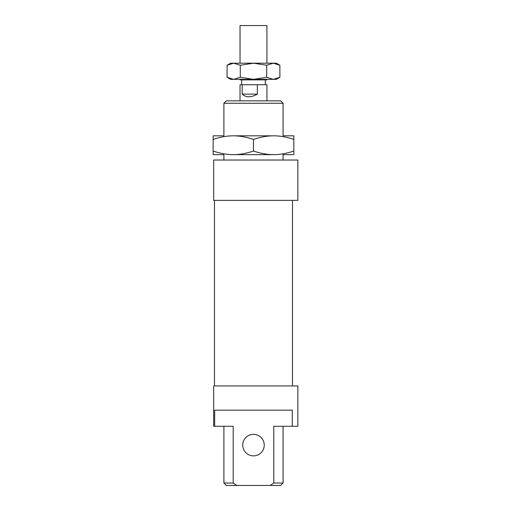 <?xml version="1.0" encoding="UTF-8"?>
<svg xmlns="http://www.w3.org/2000/svg" width="511" height="511" viewBox="0 0 511 511"><rect width="100%" height="100%" fill="white"/><g stroke="black" fill="none" stroke-linecap="round" stroke-linejoin="round"><path stroke-width="0.77" d="M240.036 63.204L240.036 25.55L266.927 25.55L266.927 63.204M240.036 79.339L240.036 79.876L266.927 79.876L266.927 79.339M240.036 100.852L240.036 84.717L266.927 84.717L266.927 100.852M257.346 84.717L257.346 94.133L242.201 94.133L242.201 84.717M257.346 94.133C251.073 97.684 246.021 97.684 242.201 94.133M223.633 154.648L213.138 154.648L213.138 135.817L223.633 135.817M273.653 154.648L233.31 154.648C239.621 154.654 246.34 153.453 253.482 151.039C260.623 153.453 267.349 154.654 273.653 154.648C279.958 154.654 286.684 153.453 293.825 151.039L293.825 154.648L283.337 154.648M283.337 135.817L293.825 135.817L293.825 139.42C286.684 137.005 279.958 135.805 273.653 135.817C267.349 135.805 260.623 137.005 253.482 139.42C246.34 137.005 239.621 135.805 233.31 135.817L273.653 135.817M293.825 151.039L293.825 139.42M213.138 151.039C220.279 153.453 227.005 154.654 233.31 154.648M253.482 151.039L253.482 139.42M233.31 135.817C227.005 135.805 220.279 137.005 213.138 139.42M227.088 65.242L230.621 63.204L276.342 63.204L279.881 65.242L273.283 63.204L266.685 65.242L253.482 63.204L240.285 65.242L233.687 63.204L227.088 65.242L227.088 77.295L233.687 79.339L240.285 77.295L240.285 65.242M240.285 77.295L253.482 79.339L266.685 77.295L266.685 65.242M266.685 77.295L273.283 79.339L279.881 77.295L279.881 65.242M279.881 77.295L276.342 79.339L230.621 79.339L227.088 77.295M213.681 200.363L297.862 200.363L297.862 160.026L213.681 160.026L213.681 200.363L213.681 160.026M213.681 385.939L213.681 426.283L213.681 385.939L297.862 385.939L297.862 426.283L273.787 426.283L273.787 483.029L270.064 485.45L280.648 485.45L283.068 483.029L273.787 483.029M233.176 483.029L223.901 483.029L226.322 485.45L236.9 485.45L233.176 483.029L233.176 426.283L214.671 426.283L214.671 410.148L292.292 410.148L292.292 426.283M270.064 485.45L236.9 485.45M213.681 426.283L214.671 426.283M280.648 100.852L226.322 100.852L223.901 103.273L283.068 103.273L280.648 100.852M242.725 445.107A10.757 10.757 0 0 0 258.86 454.426A10.757 10.757 0 0 0 258.86 435.794A10.757 10.757 0 0 0 242.725 445.107M223.901 160.026L223.901 154.648M223.901 135.817L223.901 103.273M214.486 385.939L214.486 200.363M265.318 84.717L265.318 79.876M241.652 84.717L241.652 79.876M223.901 483.029L223.901 426.283M283.068 483.029L283.068 426.283M283.068 160.026L283.068 154.648M283.068 135.817L283.068 103.273M292.477 385.939L292.477 200.363"/></g></svg>
